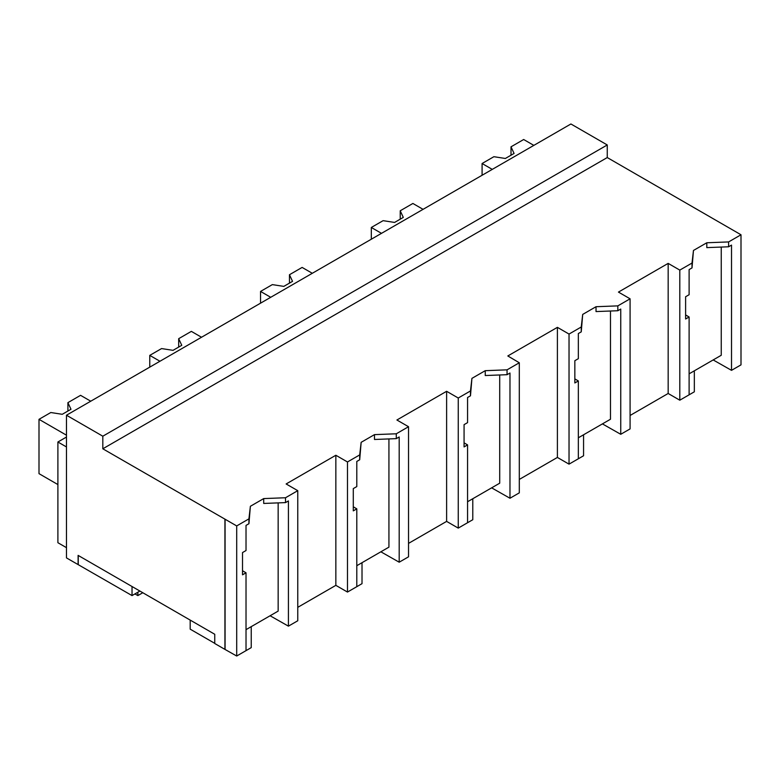 <?xml version="1.0" encoding="UTF-8"?>
<svg xmlns="http://www.w3.org/2000/svg" width="780" height="780" viewBox="0 0 780 780"><rect width="100%" height="100%" fill="white"/><g stroke="black" fill="none" stroke-linecap="round" stroke-linejoin="round"><path stroke-width="1.17" d="M139.883 591.055L132.034 595.588L66.476 557.905L66.476 415.223L570.911 123.981L607.259 144.963L607.259 157.56L741 234.77L728.608 241.927L728.608 246.782L706.807 247.621L706.807 242.765L693.469 250.458L692.016 263.055L679.799 270.104L679.799 400.198L689.111 394.826L689.111 316.992L685.61 319.01L685.61 296.741L689.111 294.723L689.111 269.587L692.016 267.91L692.016 263.055M741 234.77L741 364.865L731.513 370.344L731.513 245.105L728.608 246.782M728.608 241.927L706.807 242.765M731.513 370.344L713.183 359.941M689.111 373.834L721.246 355.28L721.246 247.065M607.259 157.56L102.814 448.793L236.701 525.925L248.927 518.866L250.38 506.278L263.708 498.586L285.519 497.747L297.765 490.669L286.133 483.961L311.425 469.355L335.848 455.257L347.48 461.965L359.697 454.915L361.15 442.328L374.488 434.626L396.289 433.787L408.535 426.719L396.903 420.001L446.618 391.297L458.25 398.014L470.476 390.956L471.929 378.368L485.257 370.675L507.058 369.837L519.304 362.768L507.819 355.963L557.398 327.346L569.029 334.064L581.246 327.005L582.699 314.418L596.027 306.715L617.838 305.877L630.084 298.808L618.452 292.09L668.167 263.386L679.799 270.104M693.469 250.458L692.016 267.91M278.158 502.885L278.158 611.101L246.022 629.655M78.107 564.613L78.107 555.38L214.753 634.276L214.753 643.51L224.932 649.389L224.932 519.295M610.477 311.015L610.477 419.24L578.341 437.794M499.707 374.975L499.707 483.19L467.561 501.745M388.927 438.925L388.927 547.15L356.791 565.705M607.259 144.963L102.814 436.205L66.476 415.223M102.814 448.793L102.814 436.205M668.167 263.386L668.167 393.481L679.799 400.198M630.084 415.477L668.167 393.481M689.111 316.992L685.61 314.935M630.084 298.808L630.084 428.902L620.743 434.294L602.413 423.891M224.932 649.389L236.701 656.019L246.022 650.637L246.022 572.803L242.522 574.821L242.522 552.562L246.022 550.543L246.022 525.398L248.927 523.721L248.927 518.866M225.079 519.207L225.079 649.301M78.254 564.535L78.254 555.467M190.184 620.09L190.184 629.158L214.753 643.344M236.701 525.925L236.701 656.019M297.765 607.337L335.848 585.351L347.48 592.059L356.791 586.687L356.791 508.852L353.291 510.871L353.291 488.602L356.791 486.584L356.791 461.448L359.697 459.771L359.697 454.915M335.848 455.257L335.848 585.351M297.765 490.669L297.765 620.763L288.424 626.155L288.424 500.926L285.519 502.603L263.708 503.441L263.708 498.586M285.519 497.747L285.519 502.603M250.38 506.278L248.927 523.721M66.476 437.044L57.895 441.997L57.895 542.714L66.476 547.667M66.476 446.95L57.895 441.997M132.034 595.588L132.034 586.521M246.022 572.803L242.522 570.745M288.424 626.155L270.094 615.761M557.398 327.346L557.398 457.441L569.029 464.149L569.029 334.064M581.246 327.005L581.246 331.861L578.341 333.538L578.341 358.673L574.841 360.691L574.841 382.96L578.341 380.942L578.341 458.776L569.029 464.149M519.304 479.427L557.398 457.441M519.304 362.768L519.304 492.853L509.974 498.244L491.644 487.851M578.341 380.942L574.841 378.885M582.699 314.418L581.246 331.861M617.838 305.877L617.838 310.732L596.027 311.571L596.027 306.715M620.743 434.294L620.743 309.055L617.838 310.732M446.618 391.297L446.618 521.391L458.25 528.109L458.25 398.014M470.476 390.956L470.476 395.811L467.561 397.498L467.561 422.633L464.071 424.651L464.071 446.921L467.561 444.892L467.561 522.727L458.25 528.109M408.535 543.387L446.618 521.391M408.535 426.719L408.535 556.813L399.194 562.204L380.864 551.801M467.561 444.892L464.071 442.845M471.929 378.368L470.476 395.811M507.058 369.837L507.058 374.692L485.257 375.531L485.257 370.675M509.974 498.244L509.974 373.015L507.058 374.692M347.48 461.965L347.48 592.059M356.791 508.852L353.291 506.795M361.15 442.328L359.697 459.771M396.289 433.787L396.289 438.643L374.488 439.481L374.488 434.626M399.194 562.204L399.194 436.966L396.289 438.643M682.705 398.522L694.337 391.804L694.337 370.822M571.935 462.472L583.567 455.764L583.567 434.782M461.156 526.432L472.787 519.714L472.787 498.732M350.386 590.382L362.017 583.664L362.017 562.682M239.616 654.342L251.238 647.624L251.238 626.642M142.799 592.732L137.855 595.588L134.95 593.911M137.855 595.588L137.855 592.225M533.842 145.382L523.673 139.513L511.007 146.825L511.007 155.22M511.007 146.825L514.078 153.445L505.352 158.476L493.886 156.702L482.089 163.517L492.268 169.387M482.089 163.517L482.089 175.266M423.072 209.342L412.893 203.463L400.228 210.775L400.228 219.17M400.228 210.775L403.299 217.396L394.582 222.436L383.116 220.662L371.319 227.468L381.498 233.347M371.319 227.468L371.319 239.216M312.302 273.293L302.123 267.423L289.458 274.735L289.458 283.13M289.458 274.735L292.529 281.356L283.803 286.387L272.337 284.612L260.549 291.427L270.719 297.297M260.549 291.427L260.549 303.176M201.523 337.252L191.353 331.373L178.678 338.686L178.678 347.081M178.678 338.686L181.759 345.306L173.033 350.347L161.567 348.572L149.77 355.378L159.949 361.257M149.77 355.378L149.77 367.127M90.753 401.203L80.574 395.333L67.909 402.646L67.909 411.031M67.909 402.646L70.98 409.266L62.264 414.297L50.797 412.523L39 419.328L66.476 435.191M39 419.328L39 473.655L57.895 484.565"/></g></svg>
